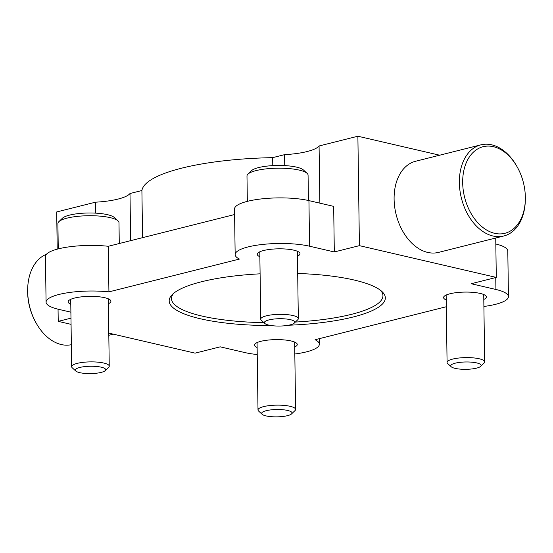<?xml version="1.0" encoding="UTF-8"?>
<svg xmlns="http://www.w3.org/2000/svg" width="553" height="553" viewBox="0 0 553 553"><rect width="100%" height="100%" fill="white"/><g stroke="black" fill="none" stroke-linecap="round" stroke-linejoin="round"><path stroke-width="0.83" d="M257.228 354.528A43.466 10.507 -0.8 0 1 244.938 352.579L220.198 346.835L195.098 353.146L108.782 333.106M495.737 238.018L496.29 277.419L471.191 283.73L495.923 289.475A43.466 10.507 -0.8 0 1 508.435 296.65A43.466 10.507 -0.8 0 1 483.896 306.466M142.57 237.666L141.907 190.522L129.996 193.515L130.653 240.659M57.215 249.168L56.696 211.944L95.503 202.191L95.655 213.14M58.051 309.189L58.224 321.369L70.978 318.162M70.895 312.175L58.583 309.314A43.466 10.507 -0.8 0 1 46.079 302.138A43.466 10.507 -0.8 0 1 108.927 291.873L239.442 259.06A43.466 10.507 -0.8 0 1 235.156 254.601L234.52 209.013A43.466 10.507 -0.8 0 1 261.431 198.907A43.466 10.507 -0.8 0 1 308.94 200.621L333.673 206.366L334.309 251.954L359.409 245.65L357.881 136.225L319.074 145.978L319.876 203.158M141.907 190.522A133.923 32.371 -0.8 0 1 272.67 157.646L284.581 154.653L284.733 165.603M272.67 157.646L272.781 165.617M235.156 254.601A43.466 10.507 -0.8 0 1 262.067 244.502A43.466 10.507 -0.8 0 1 309.576 246.216L334.309 251.954M46.079 302.138L45.443 256.551A43.466 10.507 -0.8 0 1 108.291 246.279L234.596 214.529M108.291 246.279L108.927 291.873M446.306 306.991A43.466 10.507 -0.8 0 1 445.587 306.915L315.072 339.729A43.466 10.507 -0.8 0 1 319.358 344.187A43.466 10.507 -0.8 0 1 294.818 354.003M495.82 244.004A43.466 10.507 -0.8 0 1 507.799 251.055L508.435 296.65M294.721 346.994A21.38 5.171 179.2 0 0 297.272 344.498A21.38 5.171 179.2 0 0 275.823 339.625A21.38 5.171 179.2 0 0 254.511 345.093A21.38 5.171 179.2 0 0 257.131 347.519M483.799 299.456A21.38 5.171 179.2 0 0 486.35 296.961A21.38 5.171 179.2 0 0 464.9 292.088A21.38 5.171 179.2 0 0 443.589 297.555A21.38 5.171 179.2 0 0 446.209 299.982M108.367 303.735A21.38 5.171 179.2 0 0 110.918 301.233A21.38 5.171 179.2 0 0 89.468 296.367A21.38 5.171 179.2 0 0 68.164 301.834A21.38 5.171 179.2 0 0 70.784 304.261M297.452 256.198A21.38 5.171 179.2 0 0 300.002 253.696A21.38 5.171 179.2 0 0 278.546 248.829A21.38 5.171 179.2 0 0 257.242 254.297A21.38 5.171 179.2 0 0 259.862 256.723M288.562 325.233A108.077 26.122 179.2 0 0 353.118 317.007A108.077 26.122 179.2 0 0 381.826 291.424A108.077 26.122 179.2 0 0 297.694 273.472M260.097 273.825A108.077 26.122 179.2 0 0 172.501 294.348A108.077 26.122 179.2 0 0 271.198 325.558M71.061 324.348L58.224 321.369M359.409 245.65L496.29 277.419M503.804 235.986L438.543 252.396A46.991 31.894 -104.1 0 1 394.102 199.163A46.991 31.894 -104.1 0 1 415.628 161.248L480.889 144.845A46.991 31.894 75.9 0 0 461.409 198.195A46.991 31.894 75.9 0 0 503.804 235.986A46.991 31.894 75.9 0 0 525.309 200.608L525.336 199.681A44.641 30.304 75.9 0 0 525.35 197.269A44.641 30.304 75.9 0 0 517.027 166.653A44.641 30.304 75.9 0 0 467.499 160.128A44.641 30.304 75.9 0 0 484.774 228.852A44.641 30.304 75.9 0 0 525.336 199.681M357.881 136.225L439.663 155.206M129.996 193.515A42.761 10.334 -0.8 0 1 95.503 202.191M319.074 145.978A42.761 10.334 -0.8 0 1 284.581 154.653M517.027 166.653L516.571 165.845A46.991 31.894 75.9 0 0 480.889 144.845M46.431 254.269A46.991 31.894 75.9 0 0 27.678 288.756A46.991 31.894 75.9 0 0 36.415 323.526A46.991 31.894 75.9 0 0 71.344 344.699M27.678 288.756L27.65 289.689A44.641 30.304 75.9 0 0 35.952 322.717L36.415 323.526M295.378 322.053A105.734 25.556 179.2 0 0 351.438 314.346A105.734 25.556 179.2 0 0 382.946 295.641A105.734 25.556 179.2 0 0 380.575 290.373M173.725 293.263A105.734 25.556 179.2 0 0 171.506 298.592A105.734 25.556 179.2 0 0 263.933 322.648M480.654 366.356L484.096 363.031A18.795 4.542 179.2 0 0 484.67 361.89A18.795 4.542 179.2 0 0 465.813 357.604A18.795 4.542 179.2 0 0 447.08 362.415A18.795 4.542 179.2 0 0 447.688 363.535L451.227 366.77A15.194 3.671 179.2 0 0 476.589 368.125A15.194 3.671 179.2 0 0 480.654 366.356A15.194 3.671 179.2 0 0 465.875 361.973A15.194 3.671 179.2 0 0 451.227 366.77M291.569 413.893L295.019 410.568A18.795 4.542 179.2 0 0 295.592 409.427A18.795 4.542 179.2 0 0 276.735 405.142A18.795 4.542 179.2 0 0 258.002 409.953A18.795 4.542 179.2 0 0 258.61 411.073L262.15 414.308A15.194 3.671 179.2 0 0 287.512 415.662A15.194 3.671 179.2 0 0 291.569 413.893A15.194 3.671 179.2 0 0 276.797 409.51A15.194 3.671 179.2 0 0 262.15 414.308M308.422 200.504L308.069 175.149A30.546 7.383 179.2 0 0 307.081 173.324L303.39 169.951A26.786 6.477 179.2 0 0 277.385 165.458A26.786 6.477 179.2 0 0 251.511 170.677L247.924 174.147A30.546 7.383 179.2 0 0 246.984 175.999L247.336 201.354M307.081 173.324A30.546 7.383 179.2 0 0 277.419 168.195A30.546 7.383 179.2 0 0 247.924 174.147M294.3 323.097L297.742 319.765A18.795 4.542 179.2 0 0 298.323 318.625A18.795 4.542 179.2 0 0 279.465 314.346A18.795 4.542 179.2 0 0 260.733 319.15A18.795 4.542 179.2 0 0 261.341 320.277L264.873 323.505A15.194 3.671 179.2 0 0 290.235 324.86A15.194 3.671 179.2 0 0 294.3 323.097A15.194 3.671 179.2 0 0 279.521 318.715A15.194 3.671 179.2 0 0 264.873 323.505M119.275 243.52L118.985 222.686A30.546 7.383 179.2 0 0 117.996 220.861L114.312 217.488A26.786 6.477 179.2 0 0 88.307 212.995A26.786 6.477 179.2 0 0 62.434 218.214L58.839 221.684A30.546 7.383 179.2 0 0 57.906 223.536L58.259 248.891M117.996 220.861A30.546 7.383 179.2 0 0 88.342 215.732A30.546 7.383 179.2 0 0 58.839 221.684M105.222 370.634L108.665 367.303A18.795 4.542 179.2 0 0 109.245 366.162A18.795 4.542 179.2 0 0 90.381 361.883A18.795 4.542 179.2 0 0 71.655 366.687A18.795 4.542 179.2 0 0 72.263 367.814L75.796 371.042A15.194 3.671 179.2 0 0 101.158 372.397A15.194 3.671 179.2 0 0 105.222 370.634A15.194 3.671 179.2 0 0 90.443 366.252A15.194 3.671 179.2 0 0 75.796 371.042M308.94 200.621L309.576 246.216M495.758 277.558L495.923 289.475M319.281 338.671L319.358 344.187M108.81 335.298L113.324 334.157M446.14 295.06L447.08 362.415M483.73 294.535L484.67 361.89M257.062 342.59L258.002 409.953M294.652 342.072L295.592 409.427M259.792 251.795L260.733 319.15M297.383 251.269L298.323 318.625M70.715 299.332L71.655 366.687M108.305 298.807L109.245 366.162"/></g></svg>

